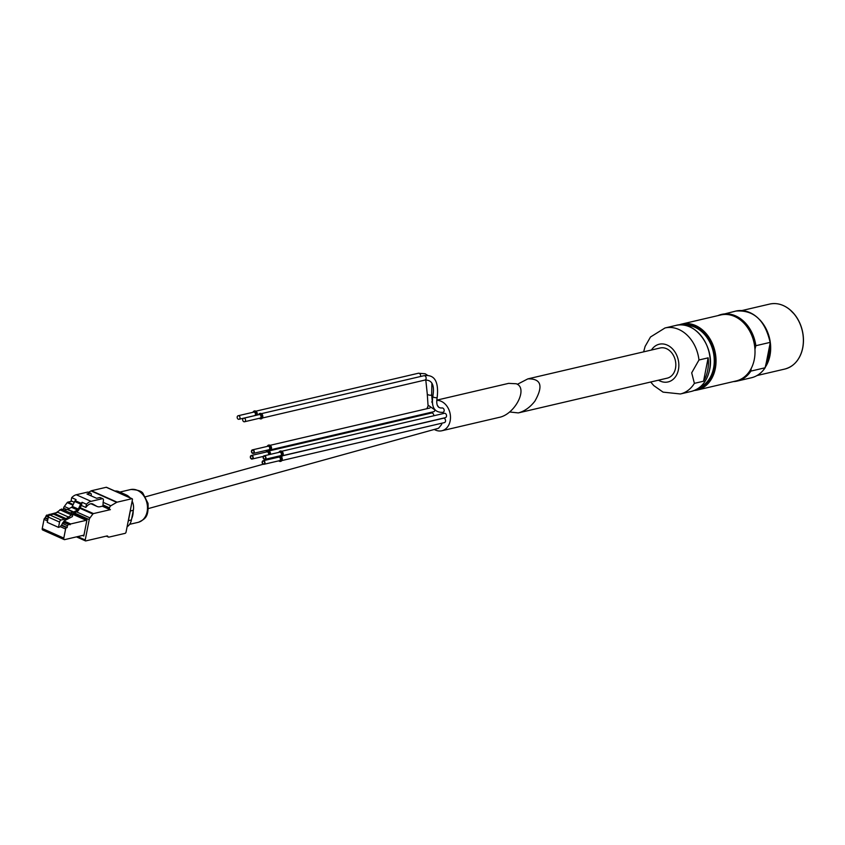 <?xml version="1.0" encoding="UTF-8"?>
<svg xmlns="http://www.w3.org/2000/svg" width="845" height="845" viewBox="0 0 845 845"><rect width="100%" height="100%" fill="white"/><g stroke="black" fill="none" stroke-linecap="round" stroke-linejoin="round"><path stroke-width="1.27" d="M509.567 411.969L518.291 412.92C524.534 411.261 530.058 407.343 534.874 401.164C543.493 385.975 541.149 378.539 527.85 378.877L517.33 384.327M518.291 412.92L667.201 378.159A15.485 11.936 -103.1 0 0 675.493 368.346A15.485 11.936 -103.1 0 0 672.007 353.21A15.485 11.936 -103.1 0 0 660.156 347.992L527.85 378.877M708.142 357.847L703.558 381.211A33.884 26.11 76.9 0 0 707.687 370.353A33.884 26.11 76.9 0 0 708.142 357.847L698.973 359.991A33.884 26.11 -103.1 0 0 664.994 327.976L650.502 336.986L645.115 346.418L643.626 351.847M703.558 381.211L694.389 383.355L691.696 372.835L698.973 359.991M770.122 343.218L769.277 347.506A32.427 24.991 76.9 0 1 766.32 362.568L765.084 367.786L750.888 371.103L751.173 368.536M759.782 319.801A33.356 25.709 -103.1 0 1 769.964 355.544A33.356 25.709 -103.1 0 1 765.475 366.91L765.084 367.786A34.244 26.385 -103.1 0 1 751.416 377.757L737.22 381.074A34.244 26.385 -103.1 0 0 750.888 371.103M735.847 311.066A34.244 26.385 -103.1 0 1 770.059 342.394L755.863 345.711A34.244 26.385 -103.1 0 0 721.651 314.382A34.244 26.385 -103.1 0 0 717.996 315.597L735.847 311.066C753.634 309.692 765.074 320.192 770.165 342.552M754.944 349.323L755.863 345.711M678.926 324.945L681.767 324.058A33.884 26.11 -103.1 0 1 707.687 335.486A33.884 26.11 -103.1 0 1 715.314 368.578A33.884 26.11 -103.1 0 1 697.178 390.052L694.231 390.506A33.884 26.11 -103.1 0 0 697.178 390.052L736.153 380.947A33.884 26.11 -103.1 0 0 754.289 359.474A33.884 26.11 -103.1 0 0 746.674 326.381A33.884 26.11 -103.1 0 0 720.753 314.963L681.767 324.058A33.884 26.11 -103.1 0 0 678.936 324.945M769.277 347.506L766.32 362.568M91.07 495.835L91.197 495.17A2.419 1.331 114 0 0 90.679 493.311A2.419 1.331 114 0 0 90.14 493.269L86.982 494.008L96.583 498.286L99.731 497.557A2.419 1.331 114 0 1 100.28 497.589L102.858 498.74A2.419 1.331 114 0 0 102.319 498.708L91.049 501.338A12.105 6.654 114 0 0 86.465 504.243L82.081 502.289A12.105 6.654 114 0 0 81.183 503.314A2.419 1.331 114 0 0 80.666 504.138L78.321 509.091L72.321 506.419L74.666 501.465A2.419 1.331 -66 0 1 75.184 500.641A12.105 6.654 -66 0 1 76.082 499.617L71.698 497.663L71.075 500.874L74.275 502.3M90.679 493.311L88.102 492.16A2.419 1.331 114 0 0 87.553 492.117L76.282 494.747A12.105 6.654 114 0 0 71.698 497.663M78.321 509.091A1.447 0.803 114 0 1 77.539 509.989L73.737 511.986A3.633 1.996 114 0 1 73.24 512.165L70.262 512.862L72.754 514.066L61.495 509.049L64.262 510.19L67.251 509.493A3.633 1.996 -66 0 0 67.737 509.303L71.55 507.317A1.447 0.803 -66 0 0 72.321 506.419M72.607 513.908L77.011 511.605A4.352 2.398 114 0 0 79.029 509.503L80.602 506.799A9.443 5.197 114 0 1 81.458 505.5L85.841 507.454A9.443 5.197 114 0 1 92.686 503.958A9.443 5.197 114 0 1 93.045 504.148L92.306 503.821M86.465 504.243L85.841 507.454M93.045 504.148L96.626 506.229A14.523 7.996 114 0 0 97.048 506.451A14.523 7.996 114 0 0 100.323 506.683L102.879 506.081L103.375 500.599A2.419 1.331 114 0 0 102.858 498.74M68.371 524.703A0.972 0.528 114 0 0 67.589 525.748L66.565 527.702A1.215 0.665 114 0 0 65.593 529.002L63.808 538.107A1.933 1.067 114 0 0 64.22 539.596A1.933 1.067 114 0 0 64.653 539.628L83.359 535.265A0.972 0.528 114 0 1 83.782 536.026L87.067 519.274A0.972 0.528 114 0 1 86.296 520.309L70.663 523.953L70.082 524.734L63.217 522.411L64.22 520.847L72.395 516.58L72.892 514.035M49.57 515.101L46.813 515.091A0.972 0.528 114 0 0 46.042 516.137L45.007 518.091A1.215 0.665 114 0 0 44.035 519.39L42.25 528.495A1.933 1.067 114 0 0 42.662 529.984L64.22 539.596M47.933 518.936L45.683 517.932M441.734 423.239A6.052 4.605 74.5 0 1 441.629 424.486L438.534 428.278L148.393 508.563M426.957 408.695A15.485 11.936 76.9 0 1 428.278 405.674M431.647 401.998A15.485 11.936 76.9 0 1 432.323 401.576M436.823 400.35A15.485 11.936 76.9 0 1 450.216 414.24A15.485 11.936 76.9 0 1 441.861 430.76A15.485 11.936 76.9 0 1 434.309 429.45M426.197 414.24A15.485 11.936 76.9 0 1 426.197 413.469M432.809 396.453C431.235 407.385 434.615 412.677 442.938 412.349A2.239 1.722 -103.1 0 0 441.924 407.987C437.478 408.23 435.904 404.67 437.203 397.308C438.893 381.37 434.457 374.177 423.884 375.719A2.239 1.722 -103.1 0 1 424.898 380.081C432.154 379.785 434.795 385.236 432.809 396.453A2.239 0.718 11.1 0 0 434.203 397.425A2.239 0.718 11.1 0 0 436.707 397.646A2.239 0.718 11.1 0 0 437.203 397.308M438.523 407.132A2.239 1.722 -103.1 0 0 437.668 405.832M281.786 451.251L444.29 413.321A2.239 1.722 76.9 0 1 445.304 417.683L282.8 455.613M282.695 455.761L443.319 418.264A2.239 1.722 76.9 0 1 444.333 422.627L281.829 460.567M269.006 450.934L431.51 413.004A2.239 1.722 76.9 0 1 433.749 415.782M434.858 410.11A2.239 1.722 76.9 0 1 433.622 411.737L271.118 449.677M278.924 452.36A2.778 2.144 76.9 0 1 280.286 451.05A2.778 2.144 76.9 0 1 283.001 453.269A2.778 2.144 76.9 0 1 281.543 456.469A2.778 2.144 76.9 0 1 281.047 456.511L279.811 455.951A2.778 2.144 76.9 0 1 279.748 455.899M280.35 451.029A2.778 2.144 76.9 0 1 280.413 451.019A2.778 2.144 76.9 0 1 283.138 453.237A2.778 2.144 76.9 0 1 281.681 456.437A2.778 2.144 76.9 0 1 281.617 456.448M436.833 400.129L508.616 383.366L516.274 383.757C528.452 388.119 514.985 414.451 499.057 417.409L441.861 430.76M242.737 419.363A1.817 1.394 76.9 0 1 245.483 419.669A1.817 1.394 76.9 0 1 243.149 421.137A1.817 1.394 76.9 0 1 242.737 419.363M258.517 414.758A2.778 2.144 76.9 0 1 259.88 413.448A2.778 2.144 76.9 0 1 262.605 415.666A2.778 2.144 76.9 0 1 261.147 418.866A2.778 2.144 76.9 0 1 259.341 418.296M259.943 413.427A2.778 2.144 76.9 0 1 260.017 413.416A2.778 2.144 76.9 0 1 262.732 415.634A2.778 2.144 76.9 0 1 261.274 418.835A2.778 2.144 76.9 0 1 261.211 418.845M237.202 416.891A1.817 1.394 76.9 0 1 239.948 417.198A1.817 1.394 76.9 0 1 237.614 418.666A1.817 1.394 76.9 0 1 237.202 416.891M252.982 412.286A2.778 2.144 76.9 0 1 254.345 410.976A2.778 2.144 76.9 0 1 256.616 412.128A2.778 2.144 76.9 0 1 256.954 415.127M254.408 410.966A2.778 2.144 76.9 0 1 254.482 410.945A2.778 2.144 76.9 0 1 256.753 412.096A2.778 2.144 76.9 0 1 257.091 415.096M263.418 457.092A1.447 1.12 76.9 0 1 265.615 457.325A1.447 1.12 76.9 0 1 263.746 458.508A1.447 1.12 76.9 0 1 263.418 457.092M263.144 456.965A1.817 1.394 76.9 0 1 265.89 457.261A1.817 1.394 76.9 0 1 263.545 458.74A1.817 1.394 76.9 0 1 263.144 456.965M281.227 456.511A2.778 2.144 76.9 0 1 282.241 459.342A2.778 2.144 76.9 0 1 280.709 461.381A2.778 2.144 76.9 0 1 280.646 461.402M277.952 457.303A2.778 2.144 76.9 0 1 279.251 456.015M281.047 456.511A2.778 2.144 76.9 0 1 282.114 459.342A2.778 2.144 76.9 0 1 280.582 461.412A2.778 2.144 76.9 0 1 278.776 460.842M262.446 462.035A1.447 1.12 76.9 0 1 264.643 462.278A1.447 1.12 76.9 0 1 262.774 463.451A1.447 1.12 76.9 0 1 262.446 462.035M262.172 461.909A1.817 1.394 76.9 0 1 264.918 462.215A1.817 1.394 76.9 0 1 262.584 463.683A1.817 1.394 76.9 0 1 262.172 461.909M250.638 456.765A1.447 1.12 76.9 0 1 252.835 457.008A1.447 1.12 76.9 0 1 250.965 458.191A1.447 1.12 76.9 0 1 250.638 456.765M250.363 456.649A1.817 1.394 76.9 0 1 253.109 456.944A1.817 1.394 76.9 0 1 250.764 458.423A1.817 1.394 76.9 0 1 250.363 456.649M266.133 452.043A2.778 2.144 76.9 0 1 267.506 450.723A2.778 2.144 76.9 0 1 269.629 451.663A2.778 2.144 76.9 0 1 270.252 454.378M267.569 450.712A2.778 2.144 76.9 0 1 267.633 450.691A2.778 2.144 76.9 0 1 269.766 451.631A2.778 2.144 76.9 0 1 270.389 454.346M251.736 451.145A1.447 1.12 76.9 0 1 253.933 451.388A1.447 1.12 76.9 0 1 252.063 452.561A1.447 1.12 76.9 0 1 251.736 451.145M251.461 451.019A1.817 1.394 76.9 0 1 254.208 451.325A1.817 1.394 76.9 0 1 251.873 452.793A1.817 1.394 76.9 0 1 251.461 451.019M267.242 446.413A2.778 2.144 76.9 0 1 268.604 445.104A2.778 2.144 76.9 0 1 271.329 447.332A2.778 2.144 76.9 0 1 269.872 450.522A2.778 2.144 76.9 0 1 268.066 449.952M268.668 445.093A2.778 2.144 76.9 0 1 268.742 445.072A2.778 2.144 76.9 0 1 271.456 447.301A2.778 2.144 76.9 0 1 270.009 450.491A2.778 2.144 76.9 0 1 269.935 450.512M119.853 492.065L130.479 489.582A16.816 12.96 76.9 0 1 131.017 489.477A16.816 12.96 76.9 0 1 146.924 503.018A16.816 12.96 76.9 0 1 138.664 522.199A16.816 12.96 76.9 0 1 138.126 522.347L129.623 524.322M130.046 497.789A12.105 9.327 -103.1 0 0 126.296 494.938L119.092 491.727A12.105 9.327 -103.1 0 0 114.92 491.051M127.109 526.741A12.105 9.327 -103.1 0 0 131.419 519.96L133.32 510.295A12.105 9.327 -103.1 0 0 132.137 501.074M127.975 522.316A12.105 9.327 -103.1 0 0 128.408 520.668L130.31 510.993A12.105 9.327 -103.1 0 0 130.542 509.25M71.836 501.212L67.801 502.152A1.215 0.665 114 0 0 67.209 502.606L64.336 506.451A2.419 1.331 114 0 0 63.586 508.141L63.269 509.746M89.982 517.89A2.419 1.331 114 0 0 89.232 519.58L85.229 539.976A1.215 0.665 114 0 0 85.493 540.906A1.215 0.665 114 0 0 85.767 540.916L106.924 535.983A2.419 1.331 114 0 1 107.473 536.015A2.419 1.331 114 0 1 107.854 536.395L108.033 536.702A2.419 1.331 114 0 0 108.424 537.071A2.419 1.331 114 0 0 108.963 537.114L125.092 533.353A1.215 0.665 114 0 0 126.063 532.054L132.422 499.67A1.215 0.665 114 0 0 132.158 498.74A1.215 0.665 114 0 0 131.883 498.719L117.096 502.173A2.419 1.331 114 0 0 116.684 502.342L110.832 505.785A2.06 1.13 114 0 0 109.523 507.856L109.491 508.025A2.06 1.13 114 0 0 109.934 509.609A2.06 1.13 114 0 0 110.389 509.641L93.457 513.591A1.215 0.665 114 0 0 92.855 514.045L89.982 517.89L76.504 511.869M106.702 487.491A1.215 0.665 114 0 0 106.512 487.301A1.215 0.665 114 0 0 106.238 487.28L91.44 490.734A2.419 1.331 114 0 0 91.038 490.903L88.556 492.36M63.217 522.411A0.972 0.528 114 0 0 62.445 523.446L61.41 525.41A1.215 0.665 114 0 0 60.439 526.71L58.516 527.375L47.267 522.347L48.302 517.066A1.933 1.067 114 0 1 49.855 514.985L53.541 514.13A12.105 6.654 114 0 0 54.872 513.654L61.495 509.049M57.597 512.366L48.693 514.711M70.177 524.291L63.787 521.439M67.241 527.544L62.086 525.252M72.754 514.066L66.132 518.672L54.872 513.654M58.516 527.375L59.562 522.083A1.933 1.067 114 0 1 61.115 520.002L64.79 519.147A12.105 6.654 114 0 0 66.132 518.672M71.096 514.785L59.837 509.757M69.026 517.298L57.766 512.281M82.081 502.289L81.458 505.5M675.989 325.409C694.674 319.864 715.071 346.936 709.599 369.878C706.969 381.57 700.896 388.742 691.39 391.393A33.884 26.11 -103.1 0 0 709.525 369.93A33.884 26.11 -103.1 0 0 701.91 336.838A33.884 26.11 -103.1 0 0 675.989 325.409L664.994 327.976M691.39 391.393L680.394 393.971A33.884 26.11 -103.1 0 0 694.389 383.355M658.487 380.197A19.361 14.914 -103.1 0 0 678.44 369.656A19.361 14.914 -103.1 0 0 670.064 346.746A19.361 14.914 -103.1 0 0 651.442 350.031M733.407 381.591A34.244 26.385 -103.1 0 0 737.22 381.074L733.386 381.591M736.534 380.852A33.884 26.11 -103.1 0 0 750.835 370.279M755.472 346.63A33.884 26.11 -103.1 0 0 721.134 314.879M796.381 361.702A33.251 25.625 -103.1 0 0 802.75 347.844A33.251 25.625 -103.1 0 0 783.273 305.552M802.665 347.918A33.356 25.709 -103.1 0 0 795.166 315.333A33.356 25.709 -103.1 0 0 769.647 304.084C776.682 302.584 783.421 304.443 789.864 309.65L794.49 314.351C802.021 324.3 804.778 335.465 802.75 347.855C800.152 359.378 794.173 366.445 784.815 369.054A33.356 25.709 -103.1 0 0 802.665 347.918M765.581 366.339A33.251 25.625 -103.1 0 0 769.721 355.544A33.251 25.625 -103.1 0 0 770.144 343.081M695.319 390.041A33.515 25.825 -103.1 0 0 714.807 368.504A33.515 25.825 -103.1 0 0 706.673 335A33.515 25.825 -103.1 0 0 680.109 324.881M698.361 388.32A32.554 25.086 -103.1 0 0 714.067 368.177A32.554 25.086 -103.1 0 0 683.605 325.082M699.565 387.443A32.184 24.801 -103.1 0 0 713.571 368.103A32.184 24.801 -103.1 0 0 685.063 325.336M90.14 493.269L87.553 492.117M73.24 512.165L67.251 509.493M81.183 503.314L75.184 500.641M91.049 501.338L76.282 494.747M80.666 504.138L74.666 501.465M77.539 509.989L71.55 507.317M73.737 511.986L67.737 509.303M47.848 519.358L45.007 518.091M47.542 520.953L44.035 519.39M48.735 515.957L46.813 515.091M48.281 517.14L46.042 516.137M279.23 452.286A2.165 1.669 76.9 0 1 282.082 454.948A2.165 1.669 76.9 0 1 280.054 455.825M435.196 410.121L428.014 405.135L427.274 393.981A2.239 0.718 11.1 0 0 428.668 394.953A2.239 0.718 11.1 0 0 431.172 395.175A2.239 0.718 11.1 0 0 431.668 394.837L431.879 383.292M420.472 376.511A2.239 1.722 -103.1 0 0 418.349 373.247L425.204 373.765L427.781 375.444M243.709 418.212L259.183 414.599A1.817 1.394 76.9 0 1 260.017 418.138L244.532 421.75M258.823 414.684A2.165 1.669 76.9 0 1 261.686 417.345A2.165 1.669 76.9 0 1 259.647 418.222M238.174 415.751L253.648 412.128A1.817 1.394 76.9 0 1 254.472 415.666L238.998 419.278M253.289 412.212A2.165 1.669 76.9 0 1 255.866 415.381M264.115 455.814L279.589 452.202A1.817 1.394 76.9 0 1 280.413 455.74L264.939 459.353M278.258 457.229A2.165 1.669 76.9 0 1 281.11 459.891A2.165 1.669 76.9 0 1 279.082 460.768M263.144 460.757L278.618 457.145A1.817 1.394 76.9 0 1 279.441 460.683L263.967 464.296M251.335 455.497L266.809 451.885A1.817 1.394 76.9 0 1 268.404 454.811M266.45 451.969A2.165 1.669 76.9 0 1 269.312 454.599M252.433 449.878L267.907 446.255A1.817 1.394 76.9 0 1 268.742 449.793L253.257 453.406M267.548 446.34A2.165 1.669 76.9 0 1 270.411 449.001A2.165 1.669 76.9 0 1 268.372 449.878M133.172 510.993A16.816 12.96 76.9 0 1 131.662 518.703M117.349 492.139L119.092 491.727M128.408 520.668L131.419 519.96M130.31 510.993L133.32 510.295M124.542 495.339L126.296 494.938M89.232 519.58L74.413 512.968M66.829 509.588L63.586 508.141M69.121 508.584L64.336 506.451M87.067 519.274L73.737 513.327M83.782 536.026L82.514 535.455M85.229 539.976L77.655 536.596M107.854 536.395L106.935 535.983M108.033 536.702L106.586 536.057M131.883 498.719L106.238 487.28M117.096 502.173L91.44 490.734M116.684 502.342L91.038 490.903M110.832 505.785L103.048 502.31M109.523 507.856L103.09 504.983M109.491 508.025L103.058 505.152M93.457 513.591L80.106 507.644M73.198 504.56L67.801 502.152M92.855 514.045L79.779 508.215M72.924 505.152L67.209 502.606M66.565 527.702L61.41 525.41M65.593 529.002L60.439 526.71M63.808 538.107L42.25 528.495M86.296 520.309L72.839 514.309M70.663 523.953L64.04 520.995M50.309 514.88L49.116 514.341M67.589 525.748L62.445 523.446M59.562 522.083L48.302 517.066M61.115 520.002L49.855 514.985M64.79 519.147L53.541 514.13M96.626 506.229L91.006 503.726M102.319 498.708L99.731 497.557M650.671 382.014L653.787 385.616L663.061 392.133L680.394 393.971M765.2 367.681C761.641 373.025 757.046 376.384 751.416 377.757M769.647 304.084L741.868 310.569M784.815 369.054L757.035 375.539M145.446 496.818L263.249 464.222M353.96 439.125L356.801 438.344M432.534 404.079L431.668 394.837M427.274 393.981L425.785 379.923M262.394 418.011L424.898 380.081M261.38 413.659L423.884 375.719M255.845 411.188L418.349 373.247M252.159 459.025L263.344 456.416M270.104 445.315L429.989 407.987M131.017 489.477C138.305 489.878 142.382 491.378 143.27 493.987L148.012 503.314C148.72 517.161 145.329 518.777 138.664 522.199M85.493 540.906L76.462 536.871M108.424 537.071L106.301 536.131M132.158 498.74L106.512 487.301M109.934 509.609L102.329 506.208M97.048 506.451L90.964 503.736"/></g></svg>
